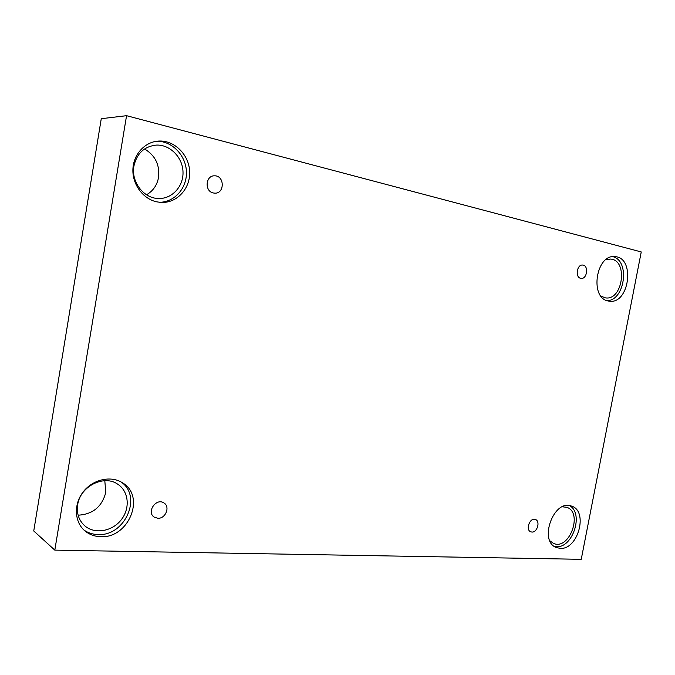 <?xml version="1.0" encoding="UTF-8"?>
<svg xmlns="http://www.w3.org/2000/svg" width="675" height="675" viewBox="0 0 675 675"><rect width="100%" height="100%" fill="white"/><g stroke="black" fill="none" stroke-linecap="round" stroke-linejoin="round"><path stroke-width="1.01" d="M126.554 115.687L101.267 118.699L33.75 530.98L54.81 550.125L581.242 559.313L641.25 251.944L126.554 115.687L54.81 550.125M157.79 518.257L154.254 517.134C146.146 512.215 156.161 497.542 163.898 502.943C170.497 506.604 165.594 518.932 157.79 518.257M78.123 515.194C92.796 514.342 102.018 506.739 105.789 492.387L104.802 480.71M146.509 194.763C153.056 191.017 157.072 185.237 158.549 177.424C159.891 164.877 155.225 155.385 144.568 148.972M531.925 532.06L530.786 531.824C525.133 529.9 530.002 517.033 535.444 519.497C540.523 521.1 537.308 532.592 531.925 532.06M580.677 278.311C574.898 277.332 576.931 264.153 582.727 265.064C588.929 265.359 587.174 279.374 581.074 278.378L580.677 278.311M213.317 192.966C204.365 191.371 205.512 175.331 214.566 175.821C224.724 175.483 224.817 193.902 214.684 193.151L213.317 192.966M560.301 548.37L556.487 547.577C538.152 541.35 553.88 498.487 571.615 506.14C588.516 511.051 578.121 549.847 560.301 548.37M100.575 536.684C94.778 536.49 89.707 534.684 85.345 531.25C74.402 522.627 73.339 504.402 83.202 491.881C92.922 479.258 111.029 475.301 122.529 482.836C145.91 496.209 128.756 538.633 100.575 536.684M156.71 201.842C143.193 198.973 132.435 184.697 132.891 169.644C133.22 154.575 144.771 141.834 158.507 141.075C174.462 139.97 189.228 154.904 189.658 171.804C190.375 188.722 176.799 203.394 160.962 202.424L156.71 201.842M608.276 300.999C589.317 298.164 595.991 253.808 615.035 256.643C635.605 257.521 629.277 304.805 609.188 301.16L608.276 300.999M605.745 259.791L610.453 259.065C628.383 259.858 622.907 300.991 605.374 297.852L601.003 296.156M607.087 300.67C624.949 300.603 630.281 260.677 612.849 256.677M133.912 166.05C136.789 153.52 144.155 146.543 156.018 145.108C169.83 144.256 182.604 157.174 183.001 171.83C183.634 186.486 171.906 199.235 158.169 198.484C143.547 198.256 130.916 181.744 133.912 166.05M159.41 202.289C174.597 202.314 187.102 188.03 186.427 171.821C185.988 155.613 172.319 141.092 156.954 141.218M77.667 504.824C80.08 486.312 104.077 474.339 117.754 484.22C128.68 491.231 130.393 507.929 121.517 519.438C112.835 531.073 95.597 534.549 85.371 526.331C79.034 520.957 76.461 513.785 77.667 504.824M84.071 530.145C88.138 532.921 92.745 534.389 97.883 534.558C125.061 536.456 142.594 496.353 121.087 481.984M562.359 506.798L566.713 507.296C583.343 512.392 569.413 550.682 553.517 543.392L549.906 540.835M554.563 546.556L556.293 546.733C572.864 548.176 584.069 513.228 569.514 505.617"/></g></svg>
